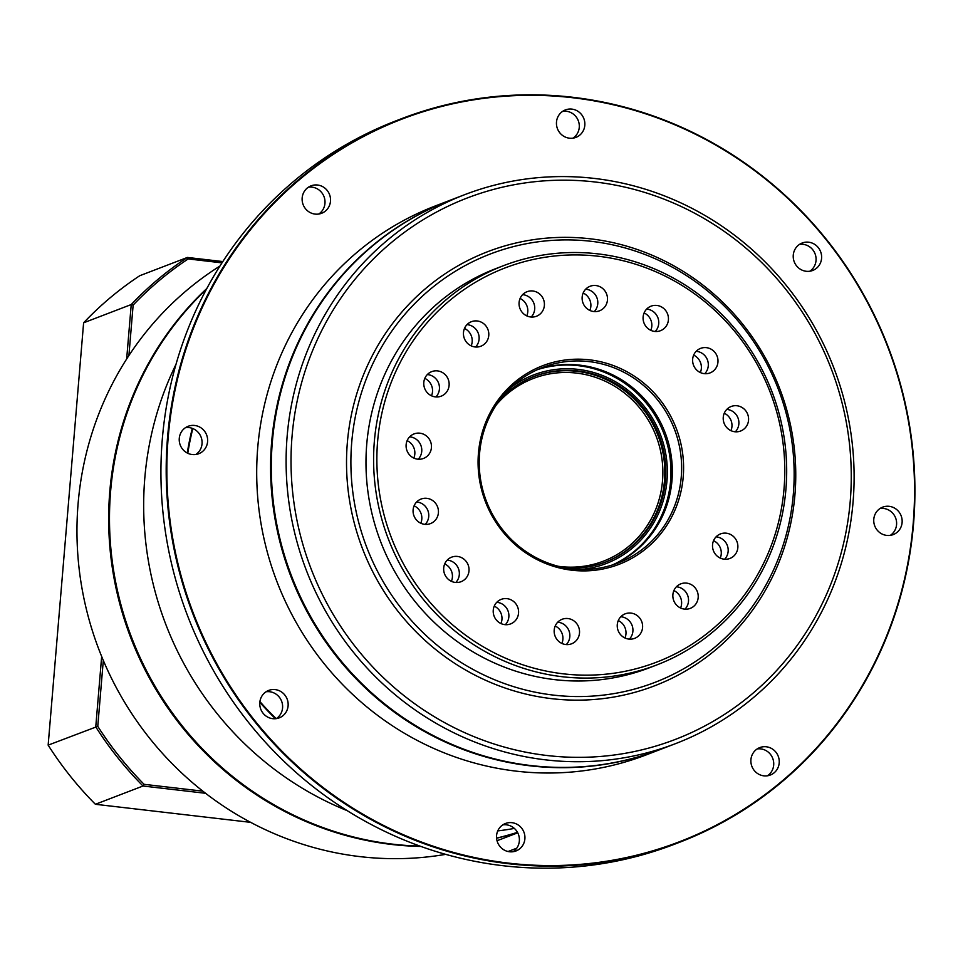 <?xml version="1.0" encoding="UTF-8"?>
<svg xmlns="http://www.w3.org/2000/svg" width="963" height="963" viewBox="0 0 963 963"><rect width="100%" height="100%" fill="white"/><g stroke="black" fill="none" stroke-linecap="round" stroke-linejoin="round"><path stroke-width="1.44" d="M571.998 570.228A106.387 102.21 -111 0 1 478.455 453.116A106.387 102.21 -111 0 1 589.669 359.849A106.387 102.21 -111 0 1 683.212 476.962A106.387 102.21 -111 0 1 571.998 570.228M589.115 361.594A104.786 100.67 69 0 0 542.879 367.372A104.786 100.67 69 0 0 480.296 477.696A104.786 100.67 69 0 0 571.721 568.796A104.786 100.67 69 0 0 617.957 563.03A104.786 100.67 69 0 0 680.54 452.694A104.786 100.67 69 0 0 589.115 361.594M533.658 376.641A99.43 95.53 -111 0 1 577.042 371.345A99.43 95.53 -111 0 1 663.76 457.533A99.43 95.53 -111 0 1 604.896 562.308M558.335 566.304A97.829 93.989 69 0 0 560.249 566.545A97.829 93.989 69 0 0 662.52 480.778A97.829 93.989 69 0 0 576.5 373.09A97.829 93.989 69 0 0 496.366 404.809M511.088 387.355A101.043 97.07 -111 0 1 578.149 369.383A101.043 97.07 -111 0 1 667.347 470.534A101.043 97.07 -111 0 1 580.942 569.434M605.173 562.199A99.43 95.53 69 0 0 664.338 457.473A99.43 95.53 69 0 0 577.595 371.128A99.43 95.53 69 0 0 533.935 376.533M578.462 365.687A104.786 100.67 69 0 0 537.619 369.575A104.786 100.67 69 0 1 578.462 365.687A104.786 100.67 69 0 1 669.417 453.862A104.786 100.67 69 0 1 612.564 564.908A104.786 100.67 69 0 0 669.417 453.862A104.786 100.67 69 0 0 578.462 365.687M563.295 673.823A211.162 202.88 69 0 0 784.038 488.698A211.162 202.88 69 0 0 598.36 256.254A211.162 202.88 69 0 0 377.616 441.379A211.162 202.88 69 0 0 563.295 673.823M597.891 253.871A213.834 205.456 -111 0 1 784.46 439.79A213.834 205.456 -111 0 1 656.742 664.952A213.834 205.456 -111 0 1 562.392 676.736A213.834 205.456 -111 0 1 375.823 490.817A213.834 205.456 -111 0 1 503.541 265.656A213.834 205.456 -111 0 1 597.891 253.871M736.996 405.76A13.145 12.627 69 0 0 723.345 420.325A13.145 12.627 69 0 0 740.607 431.027A13.145 12.627 69 0 0 736.996 405.76M727.306 409.48A13.145 12.627 69 0 0 726.764 409.419A13.145 12.627 69 0 1 735.347 431.797A13.145 12.627 69 0 0 727.306 409.48M726.295 533.189A13.145 12.627 69 0 0 712.644 547.754A13.145 12.627 69 0 0 729.906 558.456A13.145 12.627 69 0 0 726.295 533.189M716.604 536.909A13.145 12.627 69 0 0 716.063 536.86A13.145 12.627 69 0 1 724.645 559.226A13.145 12.627 69 0 0 716.604 536.909M686.631 583.121A13.145 12.627 69 0 0 672.981 597.686A13.145 12.627 69 0 0 690.242 608.387A13.145 12.627 69 0 0 686.631 583.121M676.941 586.84A13.145 12.627 69 0 0 676.399 586.78A13.145 12.627 69 0 1 684.982 609.158A13.145 12.627 69 0 0 676.941 586.84M631.018 613.094A13.145 12.627 69 0 0 617.367 627.647A13.145 12.627 69 0 0 634.641 638.361A13.145 12.627 69 0 0 631.018 613.094M621.328 616.802A13.145 12.627 69 0 0 620.798 616.753A13.145 12.627 69 0 1 629.381 639.131A13.145 12.627 69 0 0 621.328 616.802M567.941 618.547A13.145 12.627 69 0 0 554.291 633.112A13.145 12.627 69 0 0 571.565 643.814A13.145 12.627 69 0 0 567.941 618.547M558.251 622.267A13.145 12.627 69 0 0 557.709 622.206A13.145 12.627 69 0 1 566.304 644.584A13.145 12.627 69 0 0 558.251 622.267M506.995 598.649A13.145 12.627 69 0 0 493.345 613.214A13.145 12.627 69 0 0 510.607 623.916A13.145 12.627 69 0 0 506.995 598.649M497.305 602.369A13.145 12.627 69 0 0 496.764 602.32A13.145 12.627 69 0 1 505.346 624.686A13.145 12.627 69 0 0 497.305 602.369M457.449 556.433A13.145 12.627 69 0 0 443.799 570.999A13.145 12.627 69 0 0 461.06 581.7A13.145 12.627 69 0 0 457.449 556.433M447.759 560.153A13.145 12.627 69 0 0 447.217 560.105A13.145 12.627 69 0 1 455.8 582.483A13.145 12.627 69 0 0 447.759 560.153M706.397 347.655A13.145 12.627 69 0 0 692.746 362.208A13.145 12.627 69 0 0 710.02 372.922A13.145 12.627 69 0 0 706.397 347.655M696.706 351.363A13.145 12.627 69 0 0 696.177 351.314A13.145 12.627 69 0 1 704.76 373.692A13.145 12.627 69 0 0 696.706 351.363M656.862 305.44A13.145 12.627 69 0 0 643.212 320.005A13.145 12.627 69 0 0 660.474 330.706A13.145 12.627 69 0 0 656.862 305.44M647.172 309.159A13.145 12.627 69 0 0 646.63 309.099A13.145 12.627 69 0 1 655.213 331.477A13.145 12.627 69 0 0 647.172 309.159M595.904 285.542A13.145 12.627 69 0 0 582.254 300.107A13.145 12.627 69 0 0 599.528 310.808A13.145 12.627 69 0 0 595.904 285.542M586.214 289.261A13.145 12.627 69 0 0 585.673 289.213A13.145 12.627 69 0 1 594.267 311.579A13.145 12.627 69 0 0 586.214 289.261M532.828 290.995A13.145 12.627 69 0 0 519.177 305.56A13.145 12.627 69 0 0 536.439 316.261A13.145 12.627 69 0 0 532.828 290.995M523.138 294.714A13.145 12.627 69 0 0 522.596 294.666A13.145 12.627 69 0 1 531.179 317.044A13.145 12.627 69 0 0 523.138 294.714M477.215 320.968A13.145 12.627 69 0 0 463.576 335.533A13.145 12.627 69 0 0 480.838 346.235A13.145 12.627 69 0 0 477.215 320.968M467.536 324.687A13.145 12.627 69 0 0 466.995 324.639A13.145 12.627 69 0 1 475.578 347.017A13.145 12.627 69 0 0 467.536 324.687M437.551 370.899A13.145 12.627 69 0 0 423.901 385.465A13.145 12.627 69 0 0 441.174 396.166A13.145 12.627 69 0 0 437.551 370.899M427.861 374.619A13.145 12.627 69 0 0 427.331 374.559A13.145 12.627 69 0 1 435.914 396.937A13.145 12.627 69 0 0 427.861 374.619M419.868 433.181A13.145 12.627 69 0 0 406.217 447.747A13.145 12.627 69 0 0 423.491 458.448A13.145 12.627 69 0 0 419.868 433.181M410.178 436.901A13.145 12.627 69 0 0 409.636 436.841A13.145 12.627 69 0 1 418.231 459.219A13.145 12.627 69 0 0 410.178 436.901M426.85 498.328A13.145 12.627 69 0 0 413.199 512.894A13.145 12.627 69 0 0 430.473 523.595A13.145 12.627 69 0 0 426.85 498.328M417.172 502.048A13.145 12.627 69 0 0 416.63 502A13.145 12.627 69 0 1 425.213 524.378A13.145 12.627 69 0 0 417.172 502.048M503.541 265.656L495.921 268.581A213.834 205.456 69 0 0 368.203 493.73A213.834 205.456 69 0 0 554.772 679.649A213.834 205.456 69 0 0 649.134 667.877L656.742 664.952M591.583 241.352A229.459 220.467 69 0 0 351.712 442.523A229.459 220.467 69 0 0 553.472 695.105A229.459 220.467 69 0 0 793.343 493.935A229.459 220.467 69 0 0 591.583 241.352M590.451 238.824A232.552 223.428 69 0 0 347.354 442.703A232.552 223.428 69 0 0 551.835 698.681A232.552 223.428 69 0 0 794.932 494.813A232.552 223.428 69 0 0 590.451 238.824M501.266 398.068A99.43 95.53 -111 0 1 534.14 376.449A99.43 95.53 -111 0 1 578.017 370.972A99.43 95.53 -111 0 1 664.771 457.425A99.43 95.53 -111 0 1 605.378 562.127A99.43 95.53 -111 0 1 566.485 568.05M613.275 564.691A104.786 100.67 69 0 0 670.862 453.705A104.786 100.67 69 0 0 579.846 365.158A104.786 100.67 69 0 0 538.293 369.274M464.78 194.634L449.974 200.316A294.028 282.496 69 0 0 274.359 509.909A294.028 282.496 69 0 0 530.89 765.549A294.028 282.496 69 0 0 660.63 749.346L675.436 743.677A294.028 282.496 -111 0 1 545.696 759.867A294.028 282.496 -111 0 1 289.165 504.227A294.028 282.496 -111 0 1 464.78 194.634A294.028 282.496 -111 0 1 594.52 178.444A294.028 282.496 -111 0 1 851.051 434.084A294.028 282.496 -111 0 1 675.436 743.677M206.335 289.418A320.763 308.184 69 0 0 126.803 624.132A320.763 308.184 69 0 0 392.675 844.154A320.763 308.184 69 0 0 419.904 846.092M496.595 838.111A320.763 308.184 69 0 0 517.48 832.333M806.212 271.277A14.698 14.12 -111 0 1 802.167 243.013A14.698 14.12 -111 0 1 821.475 254.978A14.698 14.12 -111 0 1 806.212 271.277M809.811 271.217A14.698 14.12 69 0 0 799.519 244.385M886.73 535.404A14.698 14.12 -111 0 1 882.686 507.14A14.698 14.12 -111 0 1 902.006 519.105A14.698 14.12 -111 0 1 886.73 535.404M890.342 535.344A14.698 14.12 69 0 0 880.038 508.512M315.118 214.099A14.698 14.12 -111 0 1 311.061 185.835A14.698 14.12 -111 0 1 330.381 197.812A14.698 14.12 -111 0 1 315.118 214.099M318.717 214.051A14.698 14.12 69 0 0 308.413 187.207M272.746 718.675A14.698 14.12 -111 0 1 268.701 690.411A14.698 14.12 -111 0 1 288.009 702.388A14.698 14.12 -111 0 1 272.746 718.675M276.345 718.615A14.698 14.12 69 0 0 266.041 691.783M192.215 454.548A14.698 14.12 -111 0 1 188.17 426.284A14.698 14.12 -111 0 1 207.49 438.261A14.698 14.12 -111 0 1 192.215 454.548M195.814 454.488A14.698 14.12 69 0 0 185.522 427.656M569.434 138.191A14.698 14.12 -111 0 1 565.389 109.926A14.698 14.12 -111 0 1 584.71 121.904A14.698 14.12 -111 0 1 569.434 138.191M573.033 138.13A14.698 14.12 69 0 0 562.741 111.299M763.84 775.841A14.698 14.12 -111 0 1 759.795 747.589A14.698 14.12 -111 0 1 779.103 759.554A14.698 14.12 -111 0 1 763.84 775.841M767.439 775.793A14.698 14.12 69 0 0 757.147 748.949M509.511 851.761A14.698 14.12 -111 0 1 505.467 823.497A14.698 14.12 -111 0 1 524.787 835.475A14.698 14.12 -111 0 1 509.511 851.761M513.123 851.701A14.698 14.12 69 0 0 502.818 824.87M401.715 118.63L396.455 120.652A387.583 372.38 69 0 0 164.962 528.747A387.583 372.38 69 0 0 503.119 865.725A387.583 372.38 69 0 0 674.136 844.37L679.397 842.348A387.583 372.38 -111 0 1 508.38 863.703A387.583 372.38 -111 0 1 170.222 526.725A387.583 372.38 -111 0 1 401.715 118.63A387.583 372.38 -111 0 1 572.744 97.275A387.583 372.38 -111 0 1 910.89 434.253A387.583 372.38 -111 0 1 679.397 842.348M508.56 863.125A387.054 371.874 69 0 0 913.165 523.8A387.054 371.874 69 0 0 572.829 97.757A387.054 371.874 69 0 0 168.224 437.082A387.054 371.874 69 0 0 508.56 863.125M660.269 749.491A294.028 282.496 -111 0 1 659.92 749.623A294.028 282.496 -111 0 1 530.18 765.826A294.028 282.496 -111 0 1 273.648 510.185A294.028 282.496 -111 0 1 449.264 200.593A294.028 282.496 -111 0 1 449.625 200.448M659.92 749.623L646.029 754.956A294.028 282.496 -111 0 1 516.288 771.158A294.028 282.496 -111 0 1 259.757 515.518A294.028 282.496 -111 0 1 435.372 205.926L449.264 200.593M547.068 755.51A290.019 278.644 69 0 0 850.233 501.242A290.019 278.644 69 0 0 595.218 182.007A290.019 278.644 69 0 0 292.054 436.263A290.019 278.644 69 0 0 547.068 755.51M514.35 828.421A320.763 308.184 -111 0 1 497.775 830.9M219.949 266.041A320.763 308.184 69 0 0 85.936 607.436A320.763 308.184 69 0 0 360.15 856.637A320.763 308.184 69 0 0 445.676 854.362M497.04 840.699A320.763 308.184 69 0 0 501.687 838.966L517.733 832.814M517.504 832.381A320.763 308.184 -111 0 1 496.607 838.231M420.915 846.441A320.763 308.184 -111 0 1 391.845 844.479A320.763 308.184 -111 0 1 125.672 623.543A320.763 308.184 -111 0 1 206.828 288.491M508.067 851.509L516.746 848.186M205.576 793.295L143.006 786.013A342.142 328.72 -111 0 1 95.758 726.872L101.669 656.501M126.659 359.006L131.233 304.549A342.142 328.72 -111 0 1 187.388 257.446L139.779 275.707A342.142 328.72 69 0 0 83.612 322.81L48.15 745.145A342.142 328.72 69 0 0 95.397 804.286L143.006 786.013L144.101 784.327L202.844 791.165M95.397 804.286L250.669 822.354M48.15 745.145L97.769 726.331A340.541 327.179 69 0 0 144.101 784.327M83.612 322.81L131.233 304.549L133.135 305.115L128.91 355.54M221.984 262.863L188.218 258.927L187.388 257.446L222.826 261.563M103.306 660.425L97.769 726.331M188.218 258.927A340.541 327.179 69 0 0 133.135 305.115M347.21 810.665A320.763 308.184 -111 0 1 175.976 364.387M192.817 428.547A294.028 282.496 69 0 0 187.773 453.26M259.914 701.594A294.028 282.496 69 0 0 276.152 718.651M192.299 428.354A294.582 283.026 69 0 0 187.267 453.007M259.829 702.304A294.582 283.026 69 0 0 275.454 718.723M420.795 523.222A13.145 12.627 69 0 0 414.114 505.804M413.813 458.075A13.145 12.627 69 0 0 407.132 440.645M431.496 395.793A13.145 12.627 69 0 0 424.815 378.375M471.172 345.861A13.145 12.627 69 0 0 464.479 328.443M526.773 315.888A13.145 12.627 69 0 0 520.092 298.47M589.85 310.435A13.145 12.627 69 0 0 583.169 293.017M650.807 330.333A13.145 12.627 69 0 0 644.115 312.915M700.342 372.537A13.145 12.627 69 0 0 693.661 355.118M451.394 581.327A13.145 12.627 69 0 0 444.713 563.909M500.941 623.543A13.145 12.627 69 0 0 494.248 606.124M561.886 643.44A13.145 12.627 69 0 0 555.206 626.01M624.963 637.975A13.145 12.627 69 0 0 618.282 620.557M680.576 608.014A13.145 12.627 69 0 0 673.895 590.584M720.24 558.083A13.145 12.627 69 0 0 713.559 540.664M730.941 430.654A13.145 12.627 69 0 0 724.26 413.223M91.124 626.72A22.715 21.824 69 0 0 91.954 629.405M92.279 630.452L90.823 625.697"/></g></svg>
